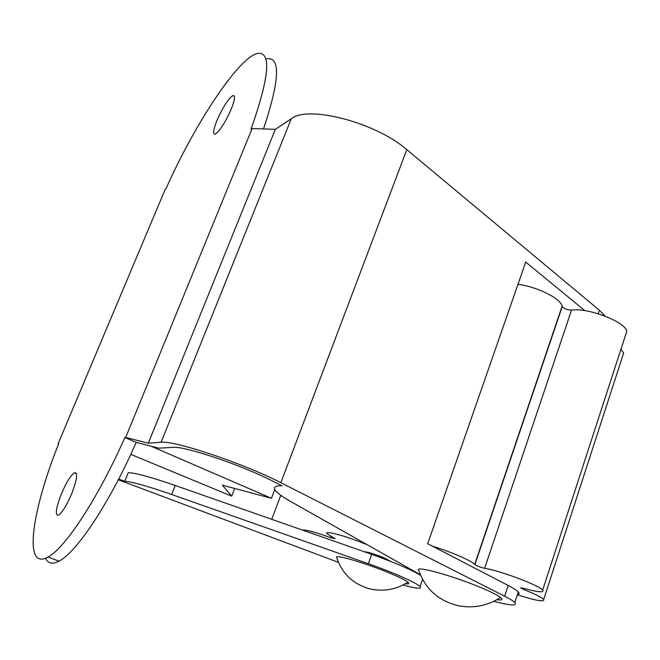<?xml version="1.0" encoding="UTF-8"?>
<svg xmlns="http://www.w3.org/2000/svg" width="660" height="660" viewBox="0 0 660 660"><rect width="100%" height="100%" fill="white"/><g stroke="black" fill="none" stroke-linecap="round" stroke-linejoin="round"><path stroke-width="0.99" d="M432.473 546.208C450.458 551.611 471.916 560.885 474.697 564.391L562.139 306.091C560.662 298.444 536.39 286.415 517.968 284.353M474.862 564.581L474.886 564.613C477.139 566.065 480.389 567.295 484.63 568.309L571.51 310.15C567.188 309.994 564.102 308.789 562.246 306.521L562.237 306.463M484.63 568.309C499.851 570.553 539.286 585.37 542.66 590.106C544.351 592.845 538.073 592.251 523.826 588.324L520.864 587.763M571.51 310.15C587.697 307.387 625.21 321.717 626.802 331.262L625.424 335.511M517.333 594.817C535.953 600.699 544.739 602.242 543.708 599.428C541.431 597.226 534.897 593.975 524.114 589.685L520.781 588.019M620.961 349.231L623.609 353.1L622.429 356.746M407.905 582.202C395.769 589.817 382.841 591.979 369.121 588.679C352.762 583.811 341.979 573.449 336.773 557.609C333.217 553.583 365.615 562.996 389.722 573.169C399.242 577.17 405.306 580.181 407.905 582.202C409.678 583.688 408.853 584.191 405.43 583.729M302.569 530.112C305.753 529.567 315.01 532.051 330.322 537.562L330.775 536.316M365.714 544.162C346.401 536.077 323.037 529.889 327.187 533.816L335.065 538.667L330.322 537.562M364.312 551.743L364.312 551.743C367.859 551.95 374.36 553.946 383.798 557.725L390.91 561.503M234.663 488.458L231.693 496.163L222.337 485.166L271.45 498.292L150.876 446.119M130.779 454.377L231.693 496.163M274.774 489.514L271.45 498.292M338.473 562.369L118.305 479.787M598.249 313.756L599.404 310.258L406.799 149.647C376.068 122.636 308.162 104.899 291.308 118.726L275.335 129.352L252.112 128.535L125.689 437.448L124.814 437.531L136.216 442.373C110.179 501.971 76.453 552.692 59.004 561.165C52.495 564.547 47.99 563.574 45.49 558.228M263.513 128.939C279.683 80.157 280.78 56.768 266.788 58.756M58.575 444.007L58.146 443.685L58.724 443.627C31.853 510.535 22.828 571.395 48.015 557.007L59.004 561.165M403.012 585.024C416.452 588.695 422.136 589.215 420.082 586.6C416.947 583.003 393.005 572.352 368.346 563.722L171.658 494.48C147.708 486.156 132.066 481.767 124.748 481.321L118.684 479.044M61.553 493.498C66.404 482.303 70.686 475.406 74.39 472.808C78.103 472.312 77.138 479.457 71.486 494.241C66.602 505.502 62.321 512.44 58.633 515.064L57.511 515.336C55.159 513.571 56.504 506.294 61.553 493.498M252.112 128.535L250.998 129.31C269.486 76.642 271.615 51.34 257.384 53.41C237.806 58.196 194.139 125.177 166.039 188.644L165.28 189.172L58.146 443.685M124.814 437.531C98.612 497.318 65.076 548.344 48.015 557.007M231.107 109.403C234.803 100.056 235.455 95.444 233.054 95.568L231.685 96.36C226.949 100.881 222.073 108.834 217.066 120.219C213.304 129.632 212.652 134.285 215.102 134.17C219.664 131.249 225.002 122.991 231.107 109.403M420.667 575.404C411.287 569.687 394.969 562.666 371.704 554.342L175.23 485.48C151.297 477.213 135.646 472.931 128.279 472.642L124.748 481.321M280.78 495.305L271.722 519.296M584.842 310.654L525.723 262.07L427.68 543.724L508.2 585.469L504.644 596.194L280.846 482.691C244.423 463.782 173.861 440.137 161.073 442.274L148.31 443.198L125.689 437.448M420.403 574.778L290.268 501.27C283.585 497.467 278.957 494.257 276.383 491.634C272.522 487.616 274.37 485.661 281.911 485.776L272.2 480.868C241.931 465.234 184.033 445.797 172.928 447.348L158.862 448.165L136.216 442.373M504.644 596.194C509.875 598.859 513.265 600.955 514.8 602.489C517.638 606.07 510.642 605.682 493.812 601.326M275.335 129.352L148.31 443.198M508.2 585.469C513.406 588.176 516.764 590.329 518.282 591.929C519.61 593.373 519.329 594.231 517.432 594.511M599.404 310.258L605.154 316.14M500.56 597.49C487.22 605.995 472.906 608.693 457.611 605.591C438.091 600.509 425.164 588.778 418.811 570.372C413.977 564.976 454.492 576.18 482.452 588.25C491.651 592.193 497.689 595.27 500.56 597.49C503.167 599.651 501.946 600.402 496.889 599.726M524.114 589.685L524.502 588.514M368.346 563.722L371.704 554.342M171.658 494.48L175.23 485.48M406.799 149.647L280.846 482.691M291.308 118.726L161.073 442.274M474.697 564.391L562.139 306.091M474.886 564.613L562.246 306.521M542.66 590.106L626.802 331.262M543.708 599.428L623.609 353.1M74.39 472.808L76.461 473.649M422.59 579.373L420.082 586.6M518.282 591.929L514.8 602.489M233.054 95.568L234.349 96.278"/></g></svg>

